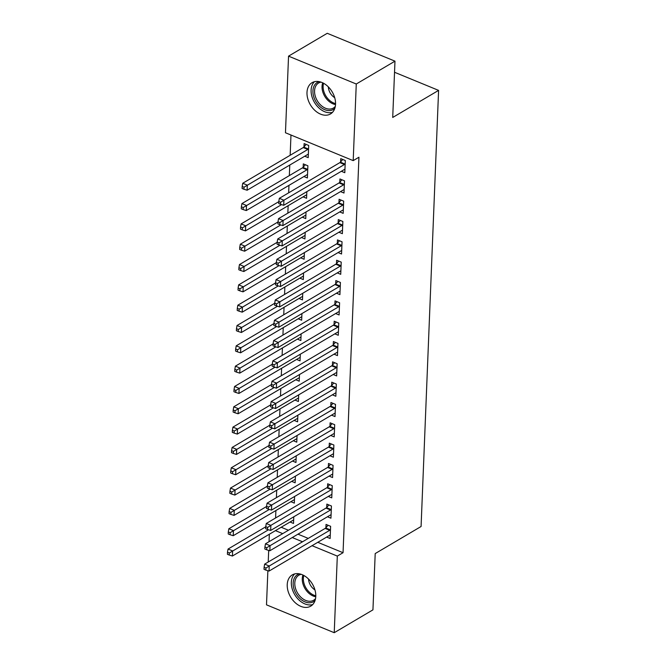 <?xml version="1.0" encoding="UTF-8"?>
<svg xmlns="http://www.w3.org/2000/svg" width="666" height="666" viewBox="0 0 666 666"><rect width="100%" height="100%" fill="white"/><g stroke="black" fill="none" stroke-linecap="round" stroke-linejoin="round"><path stroke-width="1" d="M335.547 104.196A18.149 12.679 59.5 0 1 330.494 113.953A18.149 12.679 59.5 0 1 314.968 110.489A18.149 12.679 59.5 0 1 306.993 92.449A18.149 12.679 59.5 0 1 312.046 82.692A18.149 12.679 59.5 0 1 327.58 86.155A18.149 12.679 59.5 0 1 335.547 104.196M315.784 596.395A18.149 12.679 59.5 0 1 310.722 606.152A18.149 12.679 59.5 0 1 295.196 602.688A18.149 12.679 59.5 0 1 287.229 584.648A18.149 12.679 59.5 0 1 292.282 574.891A18.149 12.679 59.5 0 1 307.809 578.354A18.149 12.679 59.5 0 1 315.784 596.395M290.975 135.023L290.16 155.278M289.768 165.06L289.344 175.599M288.952 185.381L288.653 192.84M288.137 205.702L287.837 213.162M287.312 226.024L287.013 233.483M286.497 246.345L286.197 253.804M285.681 266.666L285.381 274.126M284.865 286.988L284.565 294.447M284.049 307.309L283.749 314.768M283.233 327.63L282.933 335.09M282.417 347.952L282.118 355.411M281.601 368.273L281.302 375.732M280.786 388.594L280.486 396.062M279.97 408.916L279.67 416.383M279.154 429.245L278.854 436.705M278.338 449.567L278.038 457.026M277.522 469.888L277.223 477.347M276.706 490.209L276.407 497.668M275.89 510.531L275.591 517.99M285.464 132.759L288.545 56.144L356.268 84.008L353.196 160.623L285.464 132.759M356.268 84.008L394.98 61.164L327.247 33.3L288.545 56.144M394.98 61.164L392.715 117.457L438.594 90.385L421.079 526.498L375.199 553.571L372.943 609.856L334.232 632.7L266.5 604.836L267.874 570.729M268.223 562.021L268.689 550.407M269.039 541.699L269.339 534.232M438.594 90.385L394.53 72.261M303.921 176.54L307.392 177.972L307.875 165.776L303.305 163.894L303.172 167.183M340.534 191.6L343.997 193.032L344.489 180.836L339.918 178.954L339.785 182.243M302.289 217.183L305.761 218.615L306.027 211.971M301.648 205.003L302.131 204.728M338.902 232.251L342.366 233.674L342.857 221.478L338.278 219.597L338.153 222.885M300.657 257.834L304.121 259.257L304.395 252.614M300.016 245.646L300.499 245.371M337.271 272.894L340.734 274.317L341.225 262.121L336.646 260.24L336.513 263.528M299.026 298.476L302.489 299.9L302.755 293.256M298.385 286.297L298.868 286.014M335.639 313.536L339.102 314.96L339.593 302.772L335.015 300.882L334.881 304.179M297.394 339.119L300.857 340.542L301.124 333.899M296.753 326.939L297.227 326.656M334.007 354.179L337.471 355.602L337.962 343.415L333.383 341.533L333.25 344.822M295.762 379.762L299.225 381.185L299.492 374.542M295.121 367.582L295.596 367.299M332.376 394.821L335.839 396.253L336.33 384.057L331.751 382.176L331.618 385.464M294.131 420.404L297.594 421.828L297.86 415.193M293.49 408.225L293.964 407.942M330.736 435.464L334.207 436.896L334.698 424.7L330.12 422.818L329.986 426.107M292.499 461.047L295.962 462.479L296.228 455.835M291.858 448.867L292.332 448.584M329.104 476.115L332.575 477.539L333.067 465.343L328.488 463.461L328.355 466.749M290.867 501.689L294.33 503.121L294.597 496.478M290.226 489.51L290.701 489.235M327.472 516.758L330.944 518.181L331.435 505.985L326.856 504.104L326.723 507.392M281.177 527.247L288.453 530.244M297.977 534.165L308.258 538.394M317.79 542.315L343.048 552.705L358.932 157.234L353.196 160.623M326.656 537.079L330.128 538.503L330.611 526.307L326.04 524.425L325.907 527.713M290.043 522.019L293.515 523.443L293.781 516.799M289.41 509.831L289.885 509.557M328.288 496.436L331.76 497.86L332.251 485.664L327.672 483.782L327.539 487.071M291.683 481.368L295.146 482.8L295.413 476.157M291.042 469.189L291.517 468.914M329.92 455.785L333.391 457.217L333.882 445.021L329.304 443.14L329.171 446.428M293.315 440.726L296.778 442.157L297.044 435.514M292.674 428.546L293.148 428.263M331.551 415.143L335.023 416.575L335.514 404.379L330.935 402.497L330.802 405.785M294.946 400.083L298.41 401.506L298.676 394.863M294.305 387.903L294.78 387.62M333.191 374.5L336.655 375.924L337.146 363.736L332.567 361.854L332.434 365.143M296.578 359.44L300.041 360.864L300.308 354.22M295.937 347.261L296.412 346.978M334.823 333.857L338.286 335.281L338.778 323.093L334.199 321.212L334.066 324.5M298.21 318.798L301.673 320.221L301.939 313.578M297.569 306.618L298.043 306.335M336.455 293.215L339.918 294.638L340.409 282.451L335.83 280.561L335.697 283.858M299.842 278.155L303.305 279.578L303.571 272.935M299.2 265.975L299.683 265.692M338.087 252.572L341.55 253.996L342.041 241.8L337.462 239.918L337.337 243.207M301.473 237.504L304.945 238.936L305.211 232.292M300.832 225.324L301.315 225.05M339.718 211.93L343.181 213.353L343.673 201.157L339.094 199.276L338.969 202.564M303.105 196.861L306.576 198.293L306.843 191.65M302.464 184.682L302.947 184.399M341.35 171.279L344.813 172.71L345.304 160.514L340.734 158.633L340.601 161.921M304.737 156.219L308.208 157.642L308.699 145.454L304.121 143.573L303.987 146.861M343.048 552.705L337.312 556.085L334.232 632.7M275.441 530.635L282.717 533.624M292.241 537.545L302.522 541.774M312.054 545.695L337.312 556.085M329.728 530.311L325.15 528.421L264.652 564.127L269.231 566.008L329.728 530.311A2.323 1.224 112.4 0 0 330.269 529.845L330.486 529.603M265.934 568.065L264.102 567.315L264.019 569.347L265.851 570.096L265.934 568.065L269.231 566.008L269.022 571.087L329.52 535.389A2.323 1.224 112.4 0 1 330.053 535.214L330.261 535.214M325.15 528.421A2.323 1.224 112.4 0 0 325.691 527.963L328.072 525.266M264.652 564.127L264.102 567.315M265.851 570.096L269.022 571.087M265.726 526.823L228.047 549.059L232.617 550.948L232.417 556.027L292.915 520.329A2.323 1.224 -67.6 0 1 293.44 520.154L293.648 520.154M268.498 529.77L229.32 553.005L227.489 552.247L227.406 554.287L229.237 555.036L229.32 553.005M232.417 556.027L229.237 555.036M227.489 552.247L228.047 549.059M330.544 509.981L325.965 508.1L265.468 543.806L270.046 545.687L330.544 509.981A2.323 1.224 112.4 0 0 331.085 509.523L331.302 509.282M266.75 547.743L264.918 546.994L264.835 549.025L266.666 549.775L266.75 547.743L270.046 545.687L269.847 550.765L330.336 515.068A2.323 1.224 112.4 0 1 330.869 514.893L331.077 514.893M325.965 508.1A2.323 1.224 112.4 0 0 326.507 507.642L328.887 504.945M265.468 543.806L264.918 546.994M266.666 549.775L269.847 550.765M331.36 489.66L326.781 487.778L266.283 523.476L270.862 525.366L331.36 489.66A2.323 1.224 112.4 0 0 331.901 489.202L332.118 488.952M267.565 527.422L265.734 526.673L265.651 528.704L267.482 529.453L267.565 527.422L270.862 525.366L270.662 530.444L331.152 494.746A2.323 1.224 112.4 0 1 331.685 494.572L331.893 494.572M326.781 487.778A2.323 1.224 112.4 0 0 327.322 487.321L329.703 484.623M266.283 523.476L265.734 526.673M267.482 529.453L270.662 530.444M266.542 506.501L228.863 528.737L233.433 530.619L233.233 535.705L293.731 500A2.323 1.224 -67.6 0 1 294.255 499.833L294.464 499.833M269.314 509.448L230.136 532.683L228.305 531.926L228.222 533.957L230.053 534.715L230.136 532.683M233.233 535.705L230.053 534.715M228.305 531.926L228.863 528.737M267.357 486.18L229.678 508.416L234.249 510.298L234.049 515.384L294.547 479.678A2.323 1.224 -67.6 0 1 295.071 479.512L295.279 479.512M270.13 489.127L230.952 512.362L229.121 511.605L229.046 513.636L230.869 514.393L230.952 512.362M234.049 515.384L230.869 514.393M229.121 511.605L229.678 508.416M315.085 600.432A15.701 10.972 59.5 0 1 298.859 597.485A15.701 10.972 59.5 0 1 299.392 573.834M301.215 574.325A14.544 10.156 -120.5 0 0 298.843 575.208A14.544 10.156 -120.5 0 0 300.075 596.378A14.544 10.156 -120.5 0 0 313.628 600.249A14.544 10.156 -120.5 0 0 315.542 598.601M308.558 579.062A10.356 7.234 -120.5 0 0 312.312 587.712A10.356 7.234 -120.5 0 0 314.943 589.885M294.663 573.917A18.032 12.596 -120.5 0 0 297.877 598.876A18.032 12.596 -120.5 0 0 312.737 604.537M334.856 108.233A15.701 10.972 59.5 0 1 318.631 105.295A15.701 10.972 59.5 0 1 319.164 81.635M320.987 82.126A14.544 10.156 -120.5 0 0 318.614 83.009A14.544 10.156 -120.5 0 0 319.838 104.179A14.544 10.156 -120.5 0 0 333.391 108.05A14.544 10.156 -120.5 0 0 335.314 106.402M328.321 86.863A10.356 7.234 -120.5 0 0 332.084 95.513A10.356 7.234 -120.5 0 0 334.707 97.686M314.435 81.718A18.032 12.596 -120.5 0 0 317.649 106.677A18.032 12.596 -120.5 0 0 332.5 112.338M332.176 469.339L327.597 467.457L267.099 503.155L271.678 505.044L332.176 469.339A2.323 1.224 112.4 0 0 332.717 468.881L332.933 468.631M268.381 507.101L266.55 506.343L266.467 508.383L268.298 509.132L268.381 507.101L271.678 505.044L271.478 510.123L331.968 474.425A2.323 1.224 112.4 0 1 332.5 474.25L332.709 474.25M327.597 467.457A2.323 1.224 112.4 0 0 328.138 466.999L330.519 464.294M267.099 503.155L266.55 506.343M268.298 509.132L271.478 510.123M332.992 449.017L328.413 447.136L267.915 482.833L272.494 484.715L332.992 449.017A2.323 1.224 112.4 0 0 333.533 448.559L333.749 448.31M269.197 486.779L267.366 486.022L267.282 488.053L269.114 488.811L269.197 486.779L272.494 484.715L272.294 489.801L332.784 454.095A2.323 1.224 112.4 0 1 333.316 453.929L333.524 453.929M328.413 447.136A2.323 1.224 112.4 0 0 328.954 446.67L331.335 443.972M267.915 482.833L267.366 486.022M269.114 488.811L272.294 489.801M268.173 465.859L230.494 488.095L235.065 489.976L234.865 495.063L295.363 459.357A2.323 1.224 -67.6 0 1 295.887 459.19L296.095 459.182M270.945 468.806L231.768 492.041L229.936 491.283L229.862 493.315L231.685 494.072L231.768 492.041M234.865 495.063L231.685 494.072M229.936 491.283L230.494 488.095M268.997 445.537L231.31 467.773L235.881 469.655L235.681 474.733L296.179 439.036A2.323 1.224 -67.6 0 1 296.703 438.869L296.911 438.861M271.761 448.484L232.584 471.719L230.752 470.962L230.677 472.993L232.509 473.751L232.584 471.719M235.681 474.733L232.509 473.751M230.752 470.962L231.31 467.773M333.808 428.696L329.229 426.814L268.739 462.512L273.31 464.393L333.808 428.696A2.323 1.224 112.4 0 0 334.349 428.238L334.565 427.988M270.013 466.458L268.182 465.7L268.098 467.732L269.93 468.489L270.013 466.458L273.31 464.393L273.11 469.48L333.599 433.774A2.323 1.224 112.4 0 1 334.132 433.608L334.34 433.608M329.229 426.814A2.323 1.224 112.4 0 0 329.77 426.348L332.151 423.651M268.739 462.512L268.182 465.7M269.93 468.489L273.11 469.48M269.813 425.216L232.126 447.452L236.696 449.334L236.497 454.412L296.994 418.714A2.323 1.224 -67.6 0 1 297.519 418.548L297.727 418.539M272.577 428.163L233.4 451.39L231.568 450.641L231.493 452.672L233.325 453.429L233.4 451.39M236.497 454.412L233.325 453.429M231.568 450.641L232.126 447.452M334.623 408.375L330.045 406.493L269.555 442.191L274.126 444.072L334.623 408.375A2.323 1.224 112.4 0 0 335.165 407.908L335.381 407.667M270.829 446.137L268.997 445.379L268.914 447.41L270.746 448.168L270.829 446.137L274.126 444.072L273.926 449.159L334.424 413.453A2.323 1.224 112.4 0 1 334.948 413.286L335.156 413.286M330.045 406.493A2.323 1.224 112.4 0 0 330.586 406.027L332.967 403.33M269.555 442.191L268.997 445.379M270.746 448.168L273.926 449.159M270.629 404.895L232.942 427.131L237.521 429.012L237.312 434.09L297.81 398.393A2.323 1.224 -67.6 0 1 298.335 398.226L298.543 398.218M273.393 407.842L234.216 431.068L232.392 430.319L232.309 432.351L234.141 433.108L234.216 431.068M237.312 434.09L234.141 433.108M232.392 430.319L232.942 427.131M335.439 388.053L330.86 386.172L270.371 421.869L274.941 423.751L335.439 388.053A2.323 1.224 112.4 0 0 335.98 387.587L336.197 387.346M271.645 425.815L269.813 425.058L269.73 427.089L271.562 427.847L271.645 425.815L274.941 423.751L274.742 428.837L335.239 393.131A2.323 1.224 112.4 0 1 335.764 392.965L335.972 392.957M330.86 386.172A2.323 1.224 112.4 0 0 331.402 385.706L333.783 383.008M270.371 421.869L269.813 425.058M271.562 427.847L274.742 428.837M271.445 384.565L233.758 406.809L238.336 408.691L238.128 413.769L298.626 378.072A2.323 1.224 -67.6 0 1 299.151 377.905L299.359 377.897M274.217 387.52L235.031 410.747L233.208 409.998L233.125 412.029L234.956 412.778L235.031 410.747M238.128 413.769L234.956 412.778M233.208 409.998L233.758 406.809M336.255 367.732L331.676 365.85L271.187 401.548L275.757 403.43L336.255 367.732A2.323 1.224 112.4 0 0 336.796 367.266L337.013 367.024M272.461 405.494L270.629 404.737L270.554 406.768L272.377 407.525L272.461 405.494L275.757 403.43L275.558 408.508L336.055 372.81A2.323 1.224 112.4 0 1 336.58 372.644L336.788 372.635M331.676 365.85A2.323 1.224 112.4 0 0 332.217 365.384L334.598 362.687M271.187 401.548L270.629 404.737M272.377 407.525L275.558 408.508M272.261 364.244L234.574 386.488L239.152 388.37L238.944 393.448L299.442 357.75A2.323 1.224 -67.6 0 1 299.966 357.584L300.175 357.575M275.033 367.191L235.847 390.426L234.024 389.677L233.941 391.708L235.772 392.457L235.847 390.426M238.944 393.448L235.772 392.457M234.024 389.677L234.574 386.488M337.071 347.411L332.492 345.529L272.003 381.227L276.573 383.108L337.071 347.411A2.323 1.224 112.4 0 0 337.612 346.944L337.829 346.703M273.276 385.164L271.445 384.415L271.37 386.447L273.193 387.204L273.276 385.164L276.573 383.108L276.373 388.186L336.871 352.489A2.323 1.224 112.4 0 1 337.396 352.322L337.604 352.314M332.492 345.529A2.323 1.224 112.4 0 0 333.033 345.063L335.414 342.366M272.003 381.227L271.445 384.415M273.193 387.204L276.373 388.186M273.077 343.922L235.389 366.167L239.968 368.048L239.76 373.127L300.258 337.429A2.323 1.224 -67.6 0 1 300.782 337.262L300.99 337.254M275.849 346.869L236.671 370.105L234.84 369.355L234.757 371.387L236.588 372.136L236.671 370.105M239.76 373.127L236.588 372.136M234.84 369.355L235.389 366.167M337.887 327.089L333.308 325.208L272.819 360.905L277.389 362.787L337.887 327.089A2.323 1.224 112.4 0 0 338.428 326.623L338.644 326.382M274.092 364.843L272.261 364.094L272.186 366.125L274.017 366.874L274.092 364.843L277.389 362.787L277.189 367.865L337.687 332.168A2.323 1.224 112.4 0 1 338.211 332.001L338.42 331.993M333.308 325.208A2.323 1.224 112.4 0 0 333.849 324.742L336.23 322.044M272.819 360.905L272.261 364.094M274.017 366.874L277.189 367.865M273.892 323.601L236.205 345.845L240.784 347.727L240.576 352.805L301.074 317.108A2.323 1.224 -67.6 0 1 301.606 316.933L301.806 316.933M276.665 326.548L237.487 349.783L235.656 349.034L235.573 351.065L237.404 351.815L237.487 349.783M240.576 352.805L237.404 351.815M235.656 349.034L236.205 345.845M338.703 306.768L334.132 304.878L273.634 340.584L278.205 342.466L338.703 306.768A2.323 1.224 112.4 0 0 339.244 306.302L339.46 306.06M274.908 344.522L273.077 343.773L273.002 345.804L274.833 346.553L274.908 344.522L278.205 342.466L278.005 347.544L338.503 311.846A2.323 1.224 112.4 0 1 339.027 311.68L339.235 311.671M334.132 304.878A2.323 1.224 112.4 0 0 334.673 304.42L337.046 301.723M273.634 340.584L273.077 343.773M274.833 346.553L278.005 347.544M274.708 303.28L237.021 325.524L241.6 327.406L241.392 332.484L301.889 296.786A2.323 1.224 -67.6 0 1 302.422 296.611L302.622 296.611M277.481 306.227L238.303 329.462L236.472 328.713L236.388 330.744L238.22 331.493L238.303 329.462M241.392 332.484L238.22 331.493M236.472 328.713L237.021 325.524M339.518 286.447L334.948 284.557L274.45 320.263L279.029 322.144L339.518 286.447A2.323 1.224 112.4 0 0 340.06 285.98L340.276 285.739M275.724 324.2L273.901 323.451L273.818 325.483L275.649 326.232L275.724 324.2L279.029 322.144L278.821 327.222L339.319 291.525A2.323 1.224 112.4 0 1 339.843 291.358L340.051 291.35M334.948 284.557A2.323 1.224 112.4 0 0 335.489 284.099L337.862 281.402M274.45 320.263L273.901 323.451M275.649 326.232L278.821 327.222M275.524 282.958L237.837 305.195L242.416 307.084L242.208 312.163L302.705 276.465A2.323 1.224 -67.6 0 1 303.238 276.29L303.438 276.29M278.296 285.905L239.119 309.141L237.287 308.383L237.204 310.423L239.036 311.172L239.119 309.141M242.208 312.163L239.036 311.172M237.287 308.383L237.837 305.195M340.334 266.117L335.764 264.236L275.266 299.941L279.845 301.823L340.334 266.117A2.323 1.224 112.4 0 0 340.875 265.659L341.092 265.418M276.54 303.879L274.717 303.13L274.633 305.161L276.465 305.91L276.54 303.879L279.845 301.823L279.637 306.901L340.135 271.204A2.323 1.224 112.4 0 1 340.659 271.029L340.867 271.029M335.764 264.236A2.323 1.224 112.4 0 0 336.305 263.778L338.678 261.08M275.266 299.941L274.717 303.13M276.465 305.91L279.637 306.901M276.34 262.637L238.653 284.873L243.232 286.763L243.023 291.841L303.521 256.135A2.323 1.224 -67.6 0 1 304.054 255.969L304.254 255.969M279.112 265.584L239.935 288.819L238.103 288.062L238.02 290.093L239.852 290.851L239.935 288.819M243.023 291.841L239.852 290.851M238.103 288.062L238.653 284.873M341.15 245.796L336.58 243.914L276.082 279.62L280.661 281.502L341.15 245.796A2.323 1.224 112.4 0 0 341.691 245.338L341.908 245.096M277.356 283.558L275.533 282.809L275.449 284.84L277.281 285.589L277.356 283.558L280.661 281.502L280.453 286.58L340.95 250.882A2.323 1.224 112.4 0 1 341.475 250.707L341.683 250.707M336.58 243.914A2.323 1.224 112.4 0 0 337.121 243.456L339.494 240.759M276.082 279.62L275.533 282.809M277.281 285.589L280.453 286.58M277.156 242.316L239.469 264.552L244.047 266.433L243.839 271.52L304.337 235.814A2.323 1.224 -67.6 0 1 304.87 235.647L305.07 235.647M279.928 245.263L240.751 268.498L238.919 267.74L238.836 269.772L240.667 270.529L240.751 268.498M243.839 271.52L240.667 270.529M238.919 267.74L239.469 264.552M341.966 225.474L337.396 223.593L276.898 259.29L281.477 261.18L341.966 225.474A2.323 1.224 112.4 0 0 342.507 225.016L342.724 224.767M278.18 263.236L276.348 262.487L276.265 264.519L278.097 265.268L278.18 263.236L281.477 261.18L281.268 266.258L341.766 230.561A2.323 1.224 112.4 0 1 342.291 230.386L342.499 230.386M337.396 223.593A2.323 1.224 112.4 0 0 337.937 223.135L340.309 220.429M276.898 259.29L276.348 262.487M278.097 265.268L281.268 266.258M277.972 221.994L240.284 244.231L244.863 246.112L244.655 251.199L305.153 215.493A2.323 1.224 -67.6 0 1 305.686 215.326L305.885 215.326M280.744 224.941L241.567 248.177L239.735 247.419L239.652 249.45L241.483 250.208L241.567 248.177M244.655 251.199L241.483 250.208M239.735 247.419L240.284 244.231M342.782 205.153L338.211 203.272L277.714 238.969L282.292 240.859L342.782 205.153A2.323 1.224 112.4 0 0 343.323 204.695L343.539 204.445M278.996 242.915L277.164 242.158L277.081 244.197L278.912 244.946L278.996 242.915L282.292 240.859L282.084 245.937L342.582 210.24A2.323 1.224 112.4 0 1 343.115 210.065L343.315 210.065M338.211 203.272A2.323 1.224 112.4 0 0 338.753 202.814L341.125 200.108M277.714 238.969L277.164 242.158M278.912 244.946L282.084 245.937M278.788 201.673L241.1 223.909L245.679 225.791L245.471 230.877L305.969 195.171A2.323 1.224 -67.6 0 1 306.502 195.005L306.701 194.996M281.56 204.62L242.382 227.855L240.551 227.098L240.468 229.129L242.299 229.887L242.382 227.855M245.471 230.877L242.299 229.887M240.551 227.098L241.1 223.909M343.606 184.832L339.027 182.95L278.53 218.648L283.108 220.529L343.606 184.832A2.323 1.224 112.4 0 0 344.147 184.374L344.355 184.124M279.812 222.594L277.98 221.836L277.897 223.868L279.728 224.625L279.812 222.594L283.108 220.529L282.9 225.616L343.398 189.91A2.323 1.224 112.4 0 1 343.931 189.743L344.131 189.743M339.027 182.95A2.323 1.224 112.4 0 0 339.568 182.484L341.941 179.787M278.53 218.648L277.98 221.836M279.728 224.625L282.9 225.616M305.336 164.727L302.955 167.424A2.323 1.224 -67.6 0 1 302.414 167.89L241.916 203.588L246.495 205.469L246.287 210.548L306.785 174.85A2.323 1.224 -67.6 0 1 307.317 174.683L307.525 174.675M307.75 169.064L307.534 169.306A2.323 1.224 -67.6 0 1 306.993 169.772L243.198 207.534L241.367 206.776L241.283 208.808L243.115 209.565L243.198 207.534M246.287 210.548L243.115 209.565M241.367 206.776L241.916 203.588M344.422 164.51L339.843 162.629L279.345 198.326L283.924 200.208L344.422 164.51A2.323 1.224 112.4 0 0 344.963 164.052L345.171 163.803M280.627 202.273L278.796 201.515L278.713 203.546L280.544 204.304L280.627 202.273L283.924 200.208L283.716 205.294L344.214 169.589A2.323 1.224 112.4 0 1 344.747 169.422L344.946 169.422M339.843 162.629A2.323 1.224 112.4 0 0 340.384 162.163L342.757 159.465M279.345 198.326L278.796 201.515M280.544 204.304L283.716 205.294M306.152 144.405L303.771 147.103A2.323 1.224 -67.6 0 1 303.23 147.569L242.732 183.267L247.311 185.148L247.111 190.226L307.6 154.529A2.323 1.224 -67.6 0 1 308.133 154.362L308.341 154.354M308.566 148.743L308.35 148.984A2.323 1.224 -67.6 0 1 307.809 149.45L244.014 187.204L242.183 186.455L242.099 188.486L243.931 189.244L244.014 187.204M247.111 190.226L243.931 189.244M242.183 186.455L242.732 183.267M330.269 529.845L325.691 527.963M331.085 509.523L326.507 507.642M331.901 489.202L327.322 487.321M315.767 596.753A14.544 10.156 59.5 0 1 307.542 591.966A14.544 10.156 59.5 0 1 302.938 575.024M303.813 575.466A14.061 9.824 -120.5 0 0 308.45 591.266A14.061 9.824 -120.5 0 0 315.792 595.779M335.531 104.554A14.544 10.156 59.5 0 1 327.306 99.767A14.544 10.156 59.5 0 1 322.71 82.825M323.576 83.267A14.061 9.824 -120.5 0 0 328.221 99.067A14.061 9.824 -120.5 0 0 335.564 103.58M332.717 468.881L328.138 466.999M333.533 448.559L328.954 446.67M334.349 428.238L329.77 426.348M335.165 407.908L330.586 406.027M335.98 387.587L331.402 385.706M336.796 367.266L332.217 365.384M337.612 346.944L333.033 345.063M338.428 326.623L333.849 324.742M339.244 306.302L334.673 304.42M340.06 285.98L335.489 284.099M340.875 265.659L336.305 263.778M341.691 245.338L337.121 243.456M342.507 225.016L337.937 223.135M343.323 204.695L338.753 202.814M344.147 184.374L339.568 182.484M302.955 167.424L307.534 169.306M302.414 167.89L306.993 169.772M344.963 164.052L340.384 162.163M303.771 147.103L308.35 148.984M303.23 147.569L307.809 149.45"/></g></svg>
